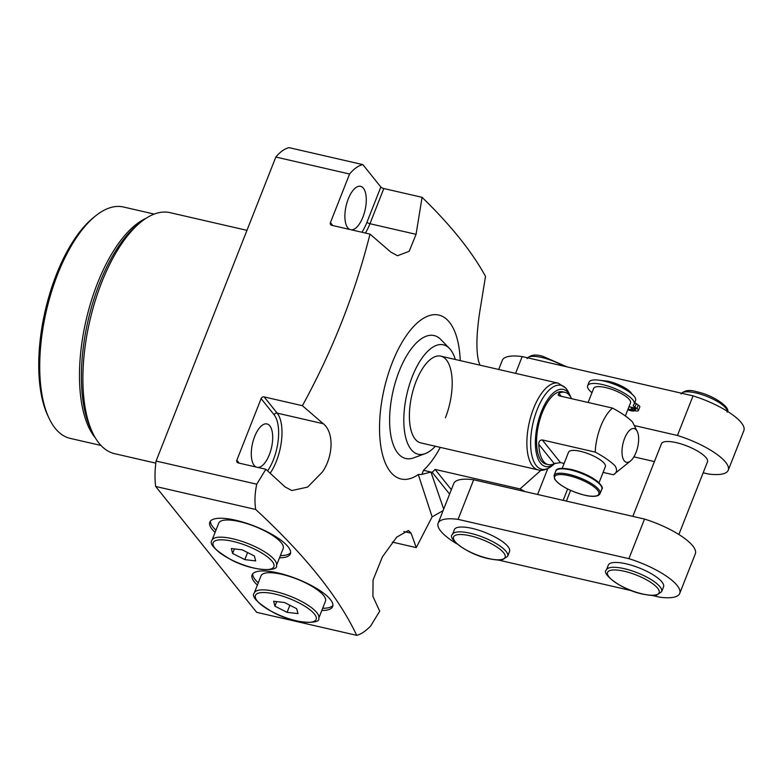 <?xml version="1.0" encoding="UTF-8"?>
<svg xmlns="http://www.w3.org/2000/svg" width="783" height="783" viewBox="0 0 783 783"><rect width="100%" height="100%" fill="white"/><g stroke="black" fill="none" stroke-linecap="round" stroke-linejoin="round"><path stroke-width="1.17" d="M273.629 601.256L274.911 606.159L287.077 612.335L297.971 613.608L296.679 608.704L284.513 602.528L273.629 601.256M276.702 601.618L274.911 606.159M289.876 605.249L287.077 612.335M325.464 601.207A34.628 10.15 -158.5 0 0 306.691 583.433A34.628 10.15 -158.5 0 0 261.033 575.828L254.269 592.985A34.628 10.15 21.5 0 1 299.928 600.59A34.628 10.15 21.5 0 1 318.701 618.364L325.464 601.207M698.7 397.754A30.194 8.848 21.5 0 1 704.994 400.123M498.693 369.468L502.295 360.346A48.223 14.133 21.5 0 1 522.192 356.568L693.043 395.875A48.223 14.133 21.5 0 1 743.85 430.621L728.249 470.221A48.223 14.133 21.5 0 1 708.351 473.989L703.163 472.795M634.504 425.59L677.442 435.475A48.223 14.133 21.5 0 1 728.249 470.221M693.043 395.875L677.442 435.475M522.192 356.568L515.586 373.354M654.422 461.588L633.897 456.861M678.861 534.505L707.48 461.853A24.733 7.253 -158.5 0 0 676.336 442.659A24.733 7.253 -158.5 0 0 661.459 443.726L632.83 516.389M456.988 543.891A48.223 14.133 21.5 0 1 438.167 523.142L453.758 483.542A48.223 14.133 21.5 0 1 473.666 479.764L644.517 519.07A48.223 14.133 21.5 0 1 695.324 553.816L679.722 593.416A48.223 14.133 21.5 0 1 659.824 597.194L652.278 595.452M438.167 523.142A48.223 14.133 21.5 0 1 458.065 519.364L628.915 558.67A48.223 14.133 21.5 0 1 679.722 593.416M473.666 479.764L458.065 519.364M631.48 590.666L498.291 560.031M644.517 519.07L628.915 558.67M472.188 528.408A29.676 8.701 -158.5 0 0 454.336 529.69L452.427 534.525A29.676 8.701 21.5 0 1 470.28 533.243A29.676 8.701 21.5 0 1 507.658 556.282L509.557 551.447A29.676 8.701 -158.5 0 0 472.188 528.408M626.175 563.829A29.676 8.701 -158.5 0 0 608.322 565.111L606.414 569.955A29.676 8.701 21.5 0 1 624.266 568.673A29.676 8.701 21.5 0 1 661.645 591.713L663.544 586.868A29.676 8.701 -158.5 0 0 626.175 563.829M275.841 157.04A54.409 23.735 -77 0 1 289.133 147.654L362.872 164.626A54.409 23.735 103 0 0 349.58 174.012L275.841 157.04L156.091 461.04L256.746 484.197L265.848 469.281L238.149 462.9A2.476 2.104 141.3 0 1 236.848 460.208L239.207 463.144M261.111 398.606A2.476 2.104 141.3 0 1 264.145 396.903L277.162 413.121A2.476 2.104 -38.7 0 0 274.128 414.824L261.111 398.606L236.848 460.208M256.256 467.069A22.257 9.709 -77 0 1 254.671 436.503A22.257 9.709 -77 0 1 266.983 423.936A22.257 9.709 -77 0 1 269.313 454.747A22.257 9.709 -77 0 1 257.773 467.422M265.848 469.281L285.071 486.918L291.834 490.549L307.582 487.104L322.479 471.934C333.538 455.726 333.989 432.118 323.271 423.73L302.404 405.702L264.145 396.903M349.58 174.012L330.436 222.607L332.804 225.553M330.436 222.607A2.476 2.104 141.3 0 0 331.738 225.308L369.997 234.107C355.091 293.459 332.56 350.657 302.404 405.702M256.746 484.197C254.808 493.27 254.465 501.697 255.698 509.469C304.949 555 338.618 596.959 356.696 635.346C360.836 634.357 365.475 631.284 370.604 626.097L379.716 611.18L372.904 596.392L373.06 579.997L382.437 556.811L396.756 537.118L408.393 530.502L411.104 533.203L416.262 547.611L432.128 516.849L418.288 474.547A84.084 36.674 -77 0 1 379.53 427.753A84.084 36.674 -77 0 1 418.533 321.833A84.084 36.674 -77 0 1 460.238 360.62M369.997 234.107L390.864 252.136L397.519 255.738L409.176 251.304L416.067 234.332L422.076 197.326C450.92 225.377 472.061 251.734 485.509 276.389L479.499 313.396C476.348 335.222 476.074 351.293 478.707 361.599L480.038 365.172M255.698 509.469L155.67 486.458L256.667 612.326L356.696 635.346M155.67 486.458A54.409 23.735 -77 0 1 156.091 461.04M349.854 229.468A22.257 9.709 -77 0 1 348.269 198.902A22.257 9.709 -77 0 1 360.571 186.334A22.257 9.709 -77 0 1 362.901 217.145A22.257 9.709 -77 0 1 351.371 229.82M361.912 232.248A34.628 15.102 103 0 0 366.973 222.215L380.832 187.02L362.872 164.626M443.08 510.663L432.128 516.849M392.312 542.1L416.262 547.611M279.511 557.78A43.28 12.685 -158.5 0 0 290.356 553.875A43.28 12.685 -158.5 0 0 235.859 520.274A43.28 12.685 -158.5 0 0 209.824 522.144A43.28 12.685 -158.5 0 0 215.09 532.401M321.803 610.486A43.28 12.685 -158.5 0 0 332.648 606.58A43.28 12.685 -158.5 0 0 278.151 572.98A43.28 12.685 -158.5 0 0 252.116 574.849A43.28 12.685 -158.5 0 0 257.382 585.107M418.288 474.547L421.88 474.42L430.953 472.051L443.687 509.107M524.923 491.558A29.676 8.701 -158.5 0 0 520 488.935L435.084 469.399A84.084 36.674 103 0 1 432.167 472.325L423.486 470.329L421.88 474.42M423.486 470.329A84.084 36.674 103 0 0 440.281 447.387M449.403 348.376L440.858 339.548A63.1 27.522 103 0 0 399.193 371.162A63.1 27.522 103 0 0 390.737 434.8A63.1 27.522 103 0 0 413.639 457.869L425.179 453.651A56.141 24.488 -77 0 1 404.801 433.126A56.141 24.488 -77 0 1 412.318 376.515A56.141 24.488 -77 0 1 449.403 348.376A56.141 24.488 -77 0 1 455.305 359.485M380.832 187.02A2.476 0.724 -158.5 0 0 383.817 188.527L422.076 197.326M435.084 469.399L451.351 489.669M432.167 472.325L449.608 494.073M210.431 521.116A43.28 12.685 -158.5 0 0 215.951 530.199M322.674 608.283A43.28 12.685 -158.5 0 0 332.912 605.406M252.723 573.822A43.28 12.685 -158.5 0 0 258.243 582.904M280.383 555.578A43.28 12.685 -158.5 0 0 290.62 552.7M435.338 446.251A56.141 24.488 -77 0 1 425.179 453.651M520 488.935L540.994 470.25M445.419 417.77A44.514 19.418 103 0 0 440.76 356.138A44.514 19.418 103 0 0 416.145 381.272A44.514 19.418 103 0 0 420.804 442.904L538.293 469.937A44.514 19.418 -77 0 1 532.675 466.149A44.514 19.418 -77 0 1 531.256 415.098A44.514 19.418 -77 0 1 558.25 383.171L566.001 388.251L568.664 392.586A43.065 18.782 103 0 0 566.432 388.945A43.065 18.782 103 0 0 537.177 409.607A43.065 18.782 103 0 0 536.247 465.562A43.065 18.782 103 0 0 551.77 466.012L554.804 463.565A39.571 17.255 103 0 0 555.284 463.164M246.968 230.349L170.048 212.653A123.655 53.929 103 0 0 141.106 221.892A123.655 53.929 103 0 0 101.663 282.477A123.655 53.929 103 0 0 92.6 432.705A123.655 53.929 103 0 0 114.602 453.67L155.817 463.144M154.222 214.082L123.401 206.996A118.713 51.776 103 0 0 95.604 215.863A118.713 51.776 103 0 0 57.746 274.03A118.713 51.776 103 0 0 49.045 418.249A118.713 51.776 103 0 0 70.167 438.372L100.997 445.458M49.045 418.249L47.871 415.753A116.236 50.699 -77 0 1 56.386 274.539A116.236 50.699 -77 0 1 93.461 217.586L95.604 215.863M629.17 406.641L628.866 407.385M591.968 392.723A24.997 7.321 21.5 0 1 587.661 385.696A24.997 7.321 21.5 0 1 613.598 388.045A24.997 7.321 21.5 0 1 634.171 404.018A24.997 7.321 21.5 0 1 633.447 404.987A5.442 1.595 -158.5 0 0 633.29 405.193A5.442 1.595 -158.5 0 0 634.856 407.18L636.863 408.53A5.442 1.595 21.5 0 1 638.429 410.517A5.442 1.595 21.5 0 1 637.068 411.006L635.679 411.006L633.662 409.656L635.042 409.656A2.476 0.724 -158.5 0 0 635.669 409.431A2.476 0.724 -158.5 0 0 634.347 408.168A2.476 0.724 -158.5 0 0 631.685 407.395L629.043 406.553M587.661 385.696L589.041 382.173A24.997 7.321 21.5 0 1 614.988 384.522A24.997 7.321 21.5 0 1 635.561 400.495L634.171 404.018M634.817 402.364A5.442 1.595 -158.5 0 0 636.236 403.656L638.253 405.017A5.442 1.595 21.5 0 1 639.809 407.003L638.429 410.517M588.121 402.482L593.671 388.388A19.781 5.794 21.5 0 1 605.572 387.536A19.781 5.794 21.5 0 1 630.491 402.893L625.353 415.93M628.142 408.843A2.476 0.724 -158.5 0 0 629.982 409.529A2.476 0.724 -158.5 0 0 630.853 409.646L632.233 409.646L634.259 411.006L632.87 410.997A5.442 1.595 21.5 0 1 630.951 410.742A5.442 1.595 21.5 0 1 627.819 409.675M634.259 408.129L633.662 409.656M634.553 410.253L634.259 411.006M633.026 407.64L632.233 409.646M548.257 464.613A37.095 16.179 -77 0 1 543.578 461.461A37.095 16.179 -77 0 1 538.792 444.343C538.626 441.583 539.79 440.115 542.286 439.929L560.471 462.587L554.256 463.624A37.095 16.179 -77 0 1 548.257 464.613L546.094 464.113A37.095 16.179 103 0 1 541.405 460.962A37.095 16.179 103 0 1 540.231 418.416A37.095 16.179 103 0 1 562.723 391.813L564.895 392.312A37.095 16.179 -77 0 0 558.896 393.301L558.122 395.131L559.62 395.924L612.541 408.1C621.291 412.788 627.937 417.388 632.478 421.929L637.284 431.492A17.314 7.546 103 0 0 636.383 430.024A17.314 7.546 103 0 0 624.628 438.333A17.314 7.546 103 0 0 624.257 460.825A17.314 7.546 103 0 0 630.491 461.001A17.314 7.546 103 0 0 637.675 447.113A17.314 7.546 103 0 0 637.284 431.492M603.106 472.403L613.392 474.762L630.491 461.001M613.392 474.762C616.896 472.883 617.474 469.937 615.144 465.924C610.603 461.393 603.957 456.783 595.207 452.104L542.286 439.929M564.895 392.312A37.095 16.179 -77 0 1 569.574 395.464A37.095 16.179 -77 0 1 571.531 398.664M560.471 462.587L564.112 463.428M595.207 452.104A37.095 16.179 -77 0 1 612.541 408.1M599.015 482.788L605.357 466.688A19.781 5.794 -158.5 0 0 580.448 451.331A19.781 5.794 -158.5 0 0 568.546 452.192L562.204 468.293M570.895 397.421A39.571 17.255 103 0 0 570.318 396.11A39.571 17.255 103 0 0 568.272 392.763A39.571 17.255 103 0 0 541.396 411.741A39.571 17.255 103 0 0 540.544 463.164A39.571 17.255 103 0 0 554.804 463.565M558.25 383.171L440.76 356.138A44.514 19.418 103 0 0 413.767 388.065A44.514 19.418 103 0 0 415.186 439.116A44.514 19.418 103 0 0 420.804 442.904M231.337 548.55L232.62 553.454L244.795 559.63L255.679 560.902L254.387 555.999L242.221 549.823L231.337 548.55M234.411 548.912L232.62 553.454M247.585 552.544L244.795 559.63M283.172 548.501A34.628 10.15 -158.5 0 0 264.4 530.727A34.628 10.15 -158.5 0 0 218.741 523.122L211.987 540.28A34.628 10.15 21.5 0 1 257.636 547.885A34.628 10.15 21.5 0 1 276.409 565.659L283.172 548.501M298.47 602.646A32.641 9.572 -158.5 0 0 257.969 593.318A32.641 9.572 -158.5 0 0 273.12 612.228A32.641 9.572 -158.5 0 0 313.621 621.555A32.641 9.572 -158.5 0 0 298.47 602.646M727.211 411.192A24.733 7.253 -158.5 0 0 695.921 392.939A24.733 7.253 -158.5 0 0 681.562 393.232M563.369 366.043A24.733 7.253 -158.5 0 0 541.934 357.508A24.733 7.253 -158.5 0 0 527.566 357.802M470.24 535.817A27.699 8.114 -158.5 0 0 455.06 541.582A27.699 8.114 -158.5 0 0 488.455 558.514A27.699 8.114 -158.5 0 0 503.635 552.759A27.699 8.114 -158.5 0 0 470.24 535.817M642.442 593.945A27.699 8.114 -158.5 0 0 657.632 588.18A27.699 8.114 -158.5 0 0 624.227 571.238A27.699 8.114 -158.5 0 0 609.047 577.002A27.699 8.114 -158.5 0 0 642.442 593.945M323.271 423.73L277.162 413.121A37.095 16.179 -77 0 1 276.36 461.324A37.095 16.179 -77 0 1 270.184 473.196M267.62 470.877A34.628 15.102 103 0 0 273.375 459.817A34.628 15.102 103 0 0 274.128 414.824M383.817 188.527L369.958 223.723A37.095 16.179 -77 0 1 365.416 233.05M366.973 222.215A2.476 0.724 21.5 0 0 369.958 223.723L416.067 234.332M403.803 531.52L411.104 533.203M563.163 500.357L567.636 489.003M547.787 468.596L537.588 494.474M141.106 221.892L137.818 224.535A119.868 52.285 103 0 0 99.588 283.27A119.868 52.285 103 0 0 90.808 428.898L92.6 432.705M95.428 438A118.713 51.776 -77 0 1 97.513 283.182A118.713 51.776 -77 0 1 145.951 218.359M631.49 393.673A19.781 5.794 -158.5 0 0 607.833 381.81A19.781 5.794 -158.5 0 0 604.368 381.164M608.499 381.341A18.792 5.51 21.5 0 1 631.979 394.094M638.253 405.017L636.863 408.53M631.734 407.395L630.853 409.646M635.365 408.843L635.042 409.656M636.236 403.656L634.856 407.18M558.896 393.301L561.313 396.315M554.256 463.624L538.792 444.343M571.345 469.506A23.744 6.959 21.5 0 1 601.197 486.096M601.814 489.189A24.733 7.253 -158.5 0 0 570.67 469.986A24.733 7.253 -158.5 0 0 555.793 471.053C556.233 468.175 561.372 467.627 571.218 469.428C581.436 471.992 590.059 475.878 597.077 481.105C601.726 485.391 603.302 488.083 601.814 489.189L600.081 493.584C598.466 496.628 593.328 497.176 584.656 495.218C569.897 491.176 559.894 485.822 554.648 479.167L554.061 475.457A24.733 7.253 21.5 0 1 568.938 474.381A24.733 7.253 21.5 0 1 600.081 493.584M584.529 495.13A23.744 6.959 -158.5 0 0 597.546 490.187A23.744 6.959 -158.5 0 0 568.918 475.673A23.744 6.959 -158.5 0 0 555.901 480.615A23.744 6.959 -158.5 0 0 584.529 495.13M256.178 549.93A32.641 9.572 -158.5 0 0 215.677 540.603A32.641 9.572 -158.5 0 0 230.838 559.522A32.641 9.572 -158.5 0 0 271.329 568.85A32.641 9.572 -158.5 0 0 256.178 549.93M254.269 592.985C251.137 596.538 257.362 602.959 272.924 612.237C296.003 624.805 321.343 624.022 318.701 618.364M727.064 412.132C731.772 408.971 715.261 395.689 697.017 391.823C689.774 389.484 684.45 390.218 681.044 394.006M567.029 366.884L543.02 356.392C535.787 354.063 530.463 354.787 527.057 358.585M452.427 534.525C446.78 537.813 466.981 554.295 488.709 558.69C501.355 561.019 500.993 559.708 502.539 559.737L507.658 556.282M661.645 591.713L656.526 595.168C654.98 595.139 655.342 596.44 642.696 594.111C620.968 589.716 600.767 573.244 606.414 569.955M566.383 501.1L570.592 490.412M632.556 394.612L628.24 390.012L616.798 383.905L608.371 381.252L600.444 380.381M570.318 396.11L568.664 392.586M538.293 469.937C541.719 471.17 546.211 469.869 551.77 466.012M554.061 475.457L555.793 471.053M211.987 540.28C208.855 543.833 215.071 550.243 230.633 559.522C253.712 572.099 279.051 571.316 276.409 565.659"/></g></svg>
